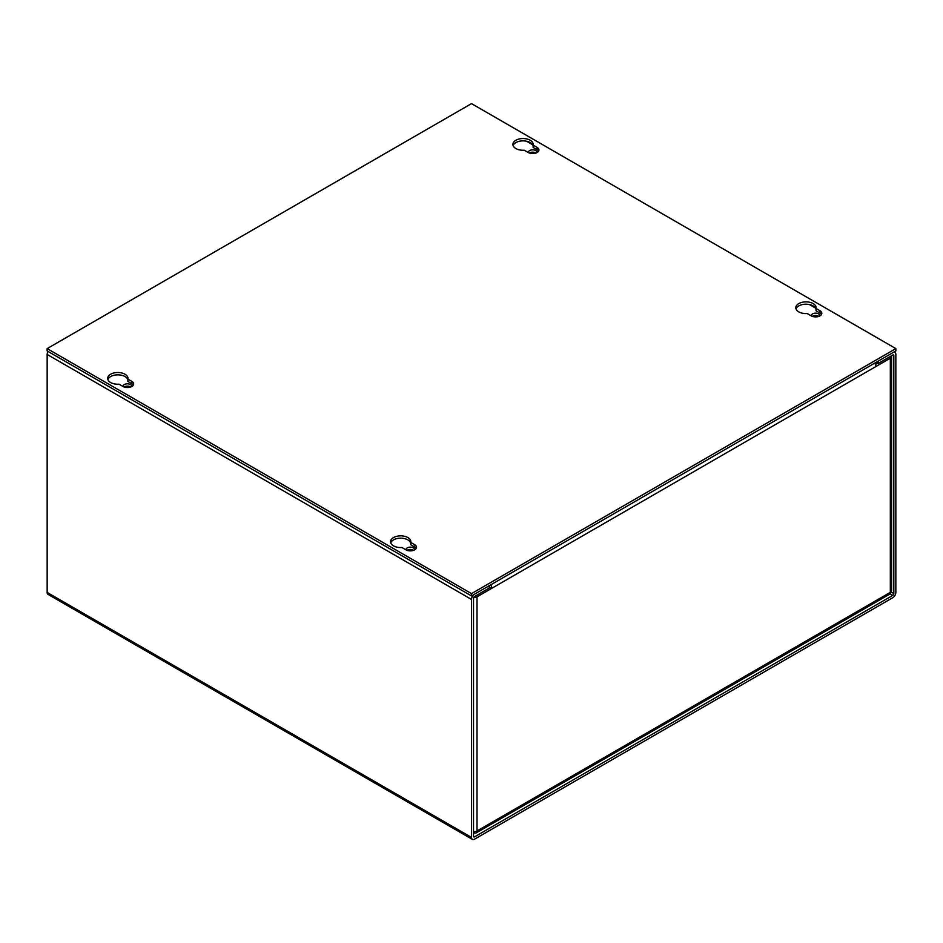 <?xml version="1.0" encoding="UTF-8"?>
<svg xmlns="http://www.w3.org/2000/svg" width="943" height="943" viewBox="0 0 943 943"><rect width="100%" height="100%" fill="white"/><g stroke="black" fill="none" stroke-linecap="round" stroke-linejoin="round"><path stroke-width="1.41" d="M489.181 587.477L491.692 588.361L890.333 358.199A4.302 2.487 0 0 0 891.595 356.442A4.302 2.487 0 0 0 891.441 355.806M489.382 585.615A1.45 0.837 60 0 1 489.676 586.617L489.676 587.194M875.387 364.505L877.674 363.185M473.681 597.556A4.302 2.487 0 0 0 477.017 596.825L491.692 588.361M473.516 831.679A4.302 2.487 0 0 0 477.017 830.972A4.302 2.487 60 0 1 476.121 832.94A4.302 2.487 60 0 1 473.975 832.728L473.516 832.457M476.121 832.94L889.438 594.314A4.302 2.487 -120 0 0 890.333 592.345A4.302 2.487 0 0 0 891.595 590.589L891.595 356.442M490.796 584.79A4.302 2.487 60 0 1 491.692 587.784M875.658 366.108A4.302 2.487 -120 0 0 874.762 363.102M528.469 152.625A4.255 2.452 180 0 1 528.422 152.283A4.255 2.452 180 0 1 531.05 150.02A4.255 2.452 180 0 1 535.683 150.55A4.255 2.452 180 0 1 536.932 152.283A4.255 2.452 180 0 1 536.885 152.625M529.412 153.037A4.255 2.452 180 0 1 535.683 152.872A4.255 2.452 180 0 1 535.942 153.037M811.369 315.952A4.255 2.452 180 0 1 811.322 315.61A4.255 2.452 180 0 1 813.95 313.347A4.255 2.452 180 0 1 818.583 313.878A4.255 2.452 180 0 1 819.832 315.61A4.255 2.452 180 0 1 819.785 315.952M812.312 316.365A4.255 2.452 180 0 1 818.583 316.211A4.255 2.452 180 0 1 818.842 316.365M130.688 387.007A4.255 2.452 0 0 0 130.429 386.842A4.255 2.452 0 0 0 124.158 387.007M131.631 386.595A4.255 2.452 0 0 0 131.678 386.253A4.255 2.452 0 0 0 130.429 384.52A4.255 2.452 0 0 0 125.796 383.99A4.255 2.452 0 0 0 123.168 386.253A4.255 2.452 0 0 0 123.215 386.595M413.588 550.335A4.255 2.452 0 0 0 413.329 550.182A4.255 2.452 0 0 0 407.058 550.335M414.531 549.922A4.255 2.452 0 0 0 414.578 549.592A4.255 2.452 0 0 0 413.329 547.848A4.255 2.452 0 0 0 408.696 547.317A4.255 2.452 0 0 0 406.068 549.592A4.255 2.452 0 0 0 406.115 549.922M892.809 597.685L474.541 839.176A4.302 2.487 -60 0 1 472.396 839.388A4.302 2.487 -60 0 1 471.5 837.419L471.5 599.442A4.302 2.487 -60 0 1 474.541 594.173L489.181 585.721L489.181 588.055L474.541 596.506A1.45 0.837 -60 0 0 473.516 598.275L473.516 836.252A1.45 0.837 -60 0 0 473.81 836.924A1.45 0.837 -60 0 0 474.541 836.854L892.809 595.363A1.45 0.837 -60 0 0 893.834 593.583L893.834 355.605A1.45 0.837 -60 0 0 893.54 354.945A1.45 0.837 -60 0 0 892.809 355.016L878.169 363.468L878.169 361.145L892.809 352.694A4.302 2.487 -60 0 1 894.954 352.482A4.302 2.487 -60 0 1 895.85 354.45L895.85 592.428A4.302 2.487 -60 0 1 892.809 597.685M48.046 351.444A4.302 2.487 120 0 0 47.15 354.45L47.15 592.428A4.302 2.487 120 0 0 48.046 594.396L472.396 839.388M876.153 362.312L878.169 363.468M110.626 382.516A10.149 5.858 180 0 1 107.655 378.379A10.149 5.858 180 0 1 113.914 372.956A10.149 5.858 180 0 1 124.983 374.23A10.149 5.858 180 0 1 127.953 378.379A10.149 5.858 180 0 1 127.883 379.086L131.843 381.373A6.247 3.607 180 0 1 133.67 383.931A6.247 3.607 180 0 1 129.816 387.267A6.247 3.607 180 0 1 123.003 386.477L119.042 384.19A10.149 5.858 180 0 1 110.626 382.516M107.856 379.534A10.149 5.858 180 0 1 114.869 375.09A10.149 5.858 180 0 1 124.983 376.563A10.149 5.858 180 0 1 127.883 379.994M515.88 148.546A10.149 5.858 180 0 1 512.909 144.409A10.149 5.858 180 0 1 519.169 138.986A10.149 5.858 180 0 1 530.237 140.259A10.149 5.858 180 0 1 533.208 144.409A10.149 5.858 180 0 1 533.137 145.116L537.097 147.403A6.247 3.607 180 0 1 538.924 149.961A6.247 3.607 180 0 1 535.07 153.296A6.247 3.607 180 0 1 528.257 152.507L524.296 150.22A10.149 5.858 180 0 1 515.88 148.546M513.11 145.564A10.149 5.858 180 0 1 520.123 141.12A10.149 5.858 180 0 1 530.237 142.582A10.149 5.858 180 0 1 533.137 146.012M393.526 545.856A10.149 5.858 180 0 1 390.555 541.706A10.149 5.858 180 0 1 396.814 536.296A10.149 5.858 180 0 1 407.883 537.557A10.149 5.858 180 0 1 410.853 541.706A10.149 5.858 180 0 1 410.783 542.414L414.743 544.712A6.247 3.607 180 0 1 416.57 547.258A6.247 3.607 180 0 1 412.716 550.594A6.247 3.607 180 0 1 405.903 549.816L401.942 547.518A10.149 5.858 180 0 1 393.526 545.856M390.756 542.873A10.149 5.858 180 0 1 397.769 538.418A10.149 5.858 180 0 1 407.883 539.891A10.149 5.858 180 0 1 410.783 543.321M798.78 311.874A10.149 5.858 180 0 1 795.809 307.736A10.149 5.858 180 0 1 802.069 302.314A10.149 5.858 180 0 1 813.137 303.587A10.149 5.858 180 0 1 816.108 307.736A10.149 5.858 180 0 1 816.037 308.444L819.997 310.73A6.247 3.607 180 0 1 821.825 313.288A6.247 3.607 180 0 1 817.97 316.624A6.247 3.607 180 0 1 811.157 315.834L807.196 313.548A10.149 5.858 180 0 1 798.78 311.874M796.01 308.903A10.149 5.858 180 0 1 803.023 304.448A10.149 5.858 180 0 1 813.137 305.921A10.149 5.858 180 0 1 816.037 309.351M471.5 595.929L895.85 350.937L895.85 348.604L471.5 593.607L471.5 595.929L47.15 350.937L47.15 348.604L471.5 103.612L895.85 348.604M127.883 379.086L127.883 381.42L131.843 383.707A6.247 3.607 180 0 1 133.34 385.098M533.137 145.116L533.137 147.45L537.097 149.737A6.247 3.607 180 0 1 538.594 151.116M410.783 542.414L410.783 544.748L414.743 547.034A6.247 3.607 180 0 1 416.24 548.425M816.037 308.444L816.037 310.777L819.997 313.064A6.247 3.607 180 0 1 821.494 314.455M471.5 593.607L47.15 348.604M890.333 358.199L890.333 592.345L477.017 830.972L477.017 596.825M471.5 837.419L47.15 592.428M471.5 599.442L47.15 354.45M526.536 141.226L532.595 144.727M809.436 304.554L815.495 308.055M893.834 593.583L890.935 591.909M892.809 355.016L893.834 355.605M474.541 836.854L473.516 836.252M890.003 593.748L892.809 595.363M131.843 383.707L131.843 381.373M537.097 149.737L537.097 147.403M414.743 547.034L414.743 544.712M819.997 313.064L819.997 310.73M894.07 351.963L894.954 352.482"/></g></svg>
